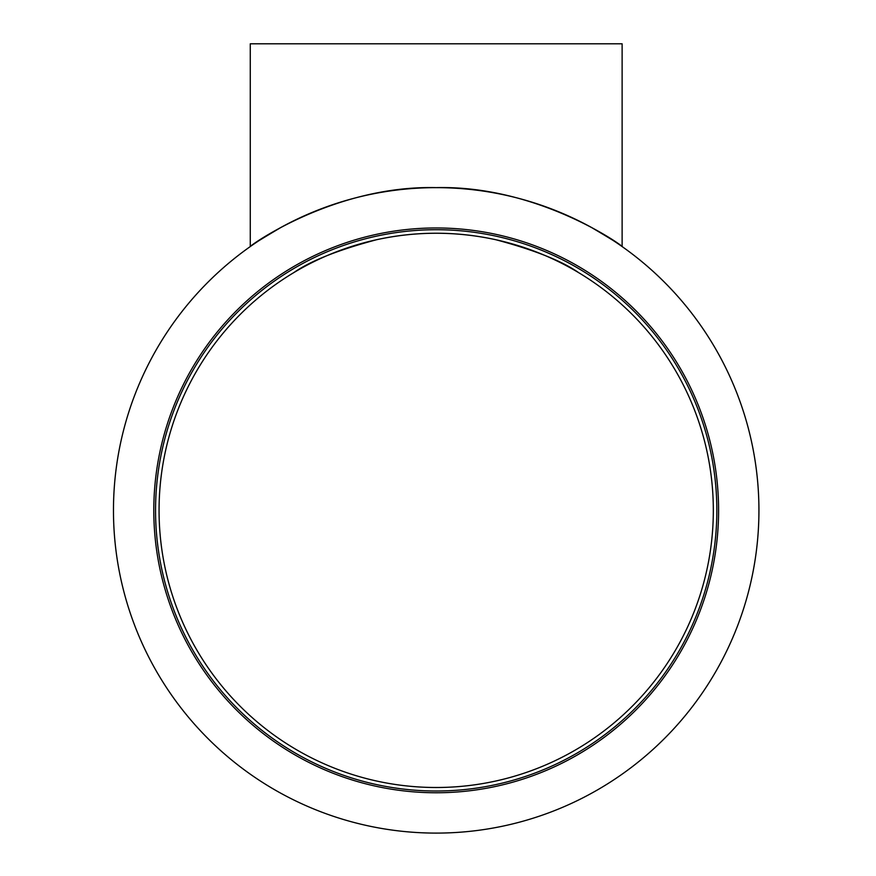 <?xml version="1.0" encoding="UTF-8"?>
<svg xmlns="http://www.w3.org/2000/svg" width="876" height="876" viewBox="0 0 876 876"><rect width="100%" height="100%" fill="white"/><g stroke="black" fill="none" stroke-linecap="round" stroke-linejoin="round"><path stroke-width="1.31" d="M716.842 510.369A280.638 280.638 0 0 1 295.88 753.404A280.638 280.638 0 0 1 295.88 267.322A280.638 280.638 0 0 1 716.842 510.369M758.934 510.369A322.74 322.74 0 0 0 274.834 230.87A322.74 322.74 0 0 0 274.834 789.867A322.74 322.74 0 0 0 758.934 510.369M590.555 226.928C611.328 239.181 621.851 245.718 622.124 246.561L622.124 43.8L250.273 43.8L250.273 246.561C250.547 245.718 261.07 239.181 281.842 226.928M578.543 272.578C561.998 260.993 534.448 250.043 495.882 239.739C456.089 231.089 416.297 231.089 376.516 239.739C337.95 250.043 310.4 260.993 293.854 272.578C310.4 260.993 337.95 250.043 376.516 239.739C416.297 231.089 456.089 231.089 495.882 239.739C534.448 250.043 561.998 260.993 578.543 272.578M159.06 510.369A277.134 277.134 0 0 1 574.765 270.366A277.134 277.134 0 0 1 574.765 750.371A277.134 277.134 0 0 1 159.06 510.369M622.124 246.561C623.143 246.025 538.083 185.154 436.193 187.628C334.303 185.154 249.255 246.025 250.273 246.561M718.594 510.369A282.39 282.39 0 0 0 295.004 265.8A282.39 282.39 0 0 0 295.004 754.926A282.39 282.39 0 0 0 718.594 510.369"/></g></svg>
